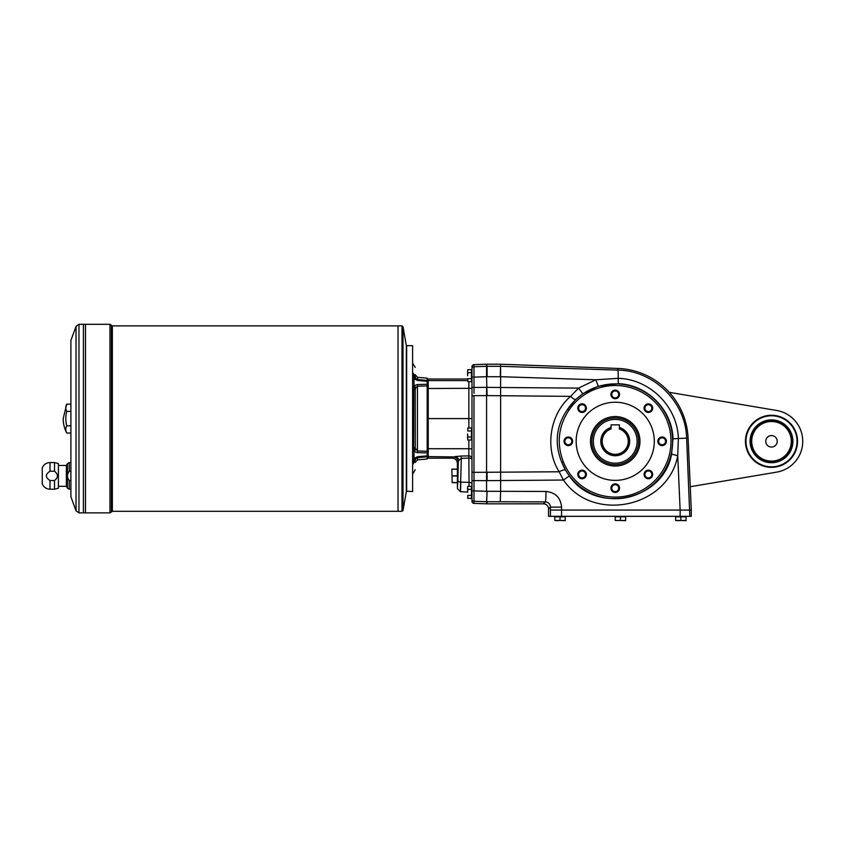 <?xml version="1.0" encoding="UTF-8"?>
<svg xmlns="http://www.w3.org/2000/svg" width="845" height="845" viewBox="0 0 845 845"><rect width="100%" height="100%" fill="white"/><g stroke="black" fill="none" stroke-linecap="round" stroke-linejoin="round"><path stroke-width="1.27" d="M690.249 486.731L776.703 472.123A31.254 31.254 0 0 0 776.703 410.49L669.261 392.323M797.543 441.301A26.047 26.047 0 0 1 771.496 467.348A26.047 26.047 0 0 1 745.448 441.301A26.047 26.047 0 0 1 771.496 415.265A26.047 26.047 0 0 1 797.543 441.301M771.496 462.141A20.84 20.84 0 0 0 789.536 430.887A20.84 20.84 0 0 0 753.455 430.887A20.84 20.84 0 0 0 771.496 462.141A20.84 20.84 0 0 1 750.656 441.301A20.84 20.84 0 0 1 771.496 420.472A20.84 20.84 0 0 1 792.335 441.301A20.84 20.84 0 0 1 771.496 462.141M598.271 386.239L582.828 393.717L575.73 399.484L567.629 409.212C556.105 425.901 554.172 443.625 561.83 462.373A57.407 57.407 0 0 0 646.52 489.435A57.407 57.407 0 0 0 656.164 401.048A57.407 57.407 0 0 0 567.629 409.212L568.97 410.121A55.791 55.791 0 0 1 655.012 402.188A55.791 55.791 0 0 1 645.633 488.083A55.791 55.791 0 0 1 563.33 461.782L561.83 462.373L565.516 470.179L569.308 475.967C595.831 515.123 663.357 500.652 671.595 454.156L673 438.787C672.324 409.92 647.228 384.581 618.339 383.704L598.271 386.239L595.809 379.775L618.191 378.349A10.415 0.729 91.8 0 0 617.79 370.099C653.872 370.522 685.781 401.914 686.626 438.132L688.083 438.069L691.284 510.063L561.566 510.063L561.555 516.316L548.553 516.316L548.553 509.017A5.228 5.207 -45 0 0 543.356 503.81L487.09 503.81L487.09 501.708L545.289 501.877C548.426 502.205 550.137 503.958 550.433 507.127L561.566 507.127C560.626 497.663 555.45 492.445 546.018 491.473L500.631 491.304L500.272 501.708M569.308 475.967L563.435 480.044L559.189 471.774C544.402 448.684 549.715 414.23 570.618 396.368L487.09 395.608L486.572 376.712L500.631 376.733L500.631 491.304L487.09 491.304L486.572 503.81L473.992 503.377A2.091 2.081 90 0 1 471.985 501.286L471.985 499.215L471.985 501.286M500.335 376.722L500.525 366.318L487.09 366.318L487.09 376.712M471.985 368.811L471.985 366.741A2.091 2.081 90 0 1 473.992 364.649L473.992 366.73L487.09 366.318L486.572 364.216L486.572 376.712L473.992 377.134L473.992 366.73A2.081 2.081 180 0 0 471.985 368.811L471.985 460.641M548.553 509.017L550.433 507.127L550.433 510.063L561.566 510.063L561.566 507.127M645.929 410.607A3.464 3.464 0 0 0 650.83 410.607A3.464 3.464 0 0 0 650.83 405.706A3.464 3.464 0 0 0 645.929 405.706A3.464 3.464 0 0 0 645.929 410.607M651.421 411.188A4.299 4.299 0 0 1 644.228 409.265A4.299 4.299 0 0 1 649.488 404.005A4.299 4.299 0 0 1 651.421 411.188M575.73 399.484A6.771 1.605 46.1 0 1 570.618 396.368L578.55 388.119L595.809 379.775L500.631 376.701L500.557 364.216L487.09 364.216M620.441 520.467L625.649 520.689L625.649 516.834L615.234 516.834L615.234 520.467L620.441 520.467L620.441 516.834M615.234 520.467L625.649 520.467M625.078 516.728L615.804 516.728L625.173 516.834M680.859 520.467L686.066 520.689L686.066 516.834L675.651 516.834L675.651 520.467L678.26 520.689L680.859 520.467L680.859 516.834M675.651 520.467L686.066 520.467M676.222 516.728L685.601 516.834L676.127 516.834M560.013 520.467L565.22 520.689L565.22 516.834L554.806 516.834L554.806 520.467L557.415 520.689L560.013 520.467L560.013 516.834M554.806 520.467L565.22 520.467M555.376 516.728L564.756 516.834L555.271 516.834M471.985 377.134L473.992 377.134L473.992 387.433L486.572 387.38L486.572 480.647L473.992 480.583L473.992 478.09M688.083 438.069A72.924 72.924 0 0 0 617.843 368.431L500.557 364.216M618.339 383.704L618.191 378.349C649.932 379.067 677.637 406.846 678.366 438.534L677.722 455.666L671.595 454.156M568.97 410.121C558.313 426.366 556.432 443.583 563.33 461.782M565.516 470.179A6.771 1.806 -29.6 0 0 559.189 471.774L473.992 472.355L473.992 480.583L471.985 480.583L471.985 499.215A2.081 2.081 180 0 0 473.992 501.286L473.992 490.892L471.985 490.892M584.529 410.607A3.464 3.464 0 0 0 584.529 405.706A3.464 3.464 0 0 0 579.628 405.706A3.464 3.464 0 0 0 579.628 410.607A3.464 3.464 0 0 0 584.529 410.607M585.12 405.114A4.299 4.299 0 0 1 583.187 412.307A4.299 4.299 0 0 1 577.927 407.047A4.299 4.299 0 0 1 585.12 405.114M571.811 441.301A3.464 3.464 0 0 0 568.347 437.837A3.464 3.464 0 0 0 564.882 441.301A3.464 3.464 0 0 0 568.347 444.766A3.464 3.464 0 0 0 571.811 441.301M568.347 437.013A4.299 4.299 0 0 1 572.065 443.456A4.299 4.299 0 0 1 564.629 443.456A4.299 4.299 0 0 1 568.347 437.013M584.529 472.006A3.464 3.464 0 0 0 579.628 472.006A3.464 3.464 0 0 0 579.628 476.897A3.464 3.464 0 0 0 584.529 476.897A3.464 3.464 0 0 0 584.529 472.006M579.047 471.415A4.299 4.299 0 0 1 586.229 473.337A4.299 4.299 0 0 1 580.969 478.608A4.299 4.299 0 0 1 579.047 471.415M615.234 484.724A3.464 3.464 0 0 0 611.769 488.188A3.464 3.464 0 0 0 615.234 491.642A3.464 3.464 0 0 0 618.688 488.188A3.464 3.464 0 0 0 615.234 484.724M610.935 488.188A4.299 4.299 0 0 1 617.378 484.46A4.299 4.299 0 0 1 617.378 491.906A4.299 4.299 0 0 1 610.935 488.188M645.929 472.006A3.464 3.464 0 0 0 645.929 476.897A3.464 3.464 0 0 0 650.83 476.897A3.464 3.464 0 0 0 650.83 472.006A3.464 3.464 0 0 0 645.929 472.006M645.337 477.488A4.299 4.299 0 0 1 647.27 470.306A4.299 4.299 0 0 1 652.53 475.566A4.299 4.299 0 0 1 645.337 477.488M658.646 441.301A3.464 3.464 0 0 0 662.11 444.766A3.464 3.464 0 0 0 665.575 441.301A3.464 3.464 0 0 0 662.11 437.837A3.464 3.464 0 0 0 658.646 441.301M662.11 445.6A4.299 4.299 0 0 1 658.392 439.157A4.299 4.299 0 0 1 665.828 439.157A4.299 4.299 0 0 1 662.11 445.6M615.234 397.889A3.464 3.464 0 0 0 618.688 394.425A3.464 3.464 0 0 0 615.234 390.96A3.464 3.464 0 0 0 611.769 394.425A3.464 3.464 0 0 0 615.234 397.889M619.522 394.425A4.299 4.299 0 0 1 613.079 398.143A4.299 4.299 0 0 1 613.079 390.707A4.299 4.299 0 0 1 619.522 394.425M590.486 441.301A24.737 24.737 0 0 1 627.603 419.88A24.737 24.737 0 0 1 627.603 462.733A24.737 24.737 0 0 1 590.486 441.301M611.062 424.845L611.062 428.964A13.024 13.024 0 0 0 604.724 449.001A13.024 13.024 0 0 0 625.733 449.001A13.024 13.024 0 0 0 619.396 428.964L619.396 424.845L611.062 424.845M615.234 402.241A39.071 39.071 0 0 1 649.066 460.842A39.071 39.071 0 0 1 581.392 460.842A39.071 39.071 0 0 1 615.234 402.241M487.09 387.38L578.55 388.119L582.828 393.717M471.985 387.433L473.992 387.433L473.992 393.316M471.985 434.013L471.468 438.756M460.62 489.466L460.842 482.136L469.028 482.347L468.859 455.899A3.126 2.862 180 0 1 471.985 458.761L471.985 459.49M468.859 440.023L468.859 448.716L428.225 448.716L428.225 456.606L453.047 456.902A5.207 5.197 -146.3 0 1 458.254 462.109L457.398 463.387L457.398 488.547L460.367 491.674L461.317 458.339L458.972 460.271A5.207 4.32 -94.5 0 0 454.874 456.606L461.043 456.057L461.317 458.339L469.028 458.085A3.126 1.542 180 0 1 471.985 459.638L471.985 480.583M460.44 491.473L460.546 490.67M468.859 381.686L468.859 418.592L427.19 418.592M460.842 482.136A3.126 1.553 -178.9 0 1 457.884 480.594L458.254 462.109L458.972 460.271M471.985 448.875L468.859 448.716L468.859 455.899L461.043 456.057M457.398 463.387A5.218 5.207 123.7 0 0 452.202 458.18L428.225 458.18A1.046 1.046 -90 0 1 427.19 457.134M468.859 427.992L468.859 418.592L471.985 418.592M467.612 380.588L428.225 380.588L428.225 379.004L467.612 379.004M452.138 482.558L451.874 469.123L452.138 482.558L457.092 482.558M457.525 484.491L457.61 467.211M428.225 379.004A1.046 1.046 -90 0 0 427.19 380.049M452.138 482.664L457.092 482.664M452.138 469.123L457.092 469.123L452.138 469.123M457.61 483.129L457.61 468.658M471.468 437.023L467.824 437.023L467.612 438.523L467.824 440.023L467.612 438.523L467.824 440.023L471.468 440.023L471.468 427.992L467.824 427.992L467.824 431.003L471.468 431.003M467.824 437.023L467.612 434.013L467.612 438.523M467.824 378.676L467.824 381.686L471.468 381.686L471.468 378.676L467.824 378.676L467.75 381.391M467.824 495.36L467.824 498.37L471.468 498.37L471.468 495.36L467.824 495.36L467.75 498.064M591.849 441.301A23.375 23.375 0 0 1 615.234 417.926A23.375 23.375 0 0 1 638.609 441.301A23.375 23.375 0 0 1 615.234 464.676A23.375 23.375 0 0 1 591.849 441.301M427.19 381.306L417.451 380.472L417.588 379.532L427.19 380.419L427.19 385.922L417.588 386.218L415.856 387.623L415.212 389.725L415.296 448.315L417.588 450.966L427.19 451.272L427.19 385.922M427.19 451.272L427.19 456.765L417.588 457.663L415.856 458.729L413.902 462.817L413.649 460.462L413.997 458.476L417.451 456.712L427.19 455.877M417.451 456.712L417.588 459.849L427.19 459.004L427.19 456.765M413.87 378.169L415.856 378.465L415.212 376.469L415.856 378.465L417.588 379.532L427.19 380.419L427.19 378.18L417.588 377.335L415.212 374.747M611.062 427.475A14.449 14.449 0 0 0 603.478 449.709A14.449 14.449 0 0 0 626.979 449.709A14.449 14.449 0 0 0 619.396 427.475M611.062 428.014A13.921 13.921 0 0 0 603.932 449.455A13.921 13.921 0 0 0 626.525 449.455A13.921 13.921 0 0 0 619.396 428.014M771.496 435.576A5.725 5.725 0 0 1 776.46 444.174A5.725 5.725 0 0 1 766.531 444.174A5.725 5.725 0 0 1 771.496 435.576M750.613 441.301A20.893 20.893 0 0 0 781.942 459.395A20.893 20.893 0 0 0 781.942 423.218A20.893 20.893 0 0 0 750.613 441.301M797.025 441.301A25.519 25.519 0 0 1 758.736 463.409A25.519 25.519 0 0 1 758.736 419.204A25.519 25.519 0 0 1 797.025 441.301M792.906 441.301A21.41 21.41 0 0 1 771.496 462.711A21.41 21.41 0 0 1 750.085 441.301A21.41 21.41 0 0 1 771.496 419.891A21.41 21.41 0 0 1 792.906 441.301M673 438.787L686.626 438.132L689.826 516.316L561.555 516.316M689.826 516.316L691.284 516.316L691.284 510.063M471.468 489.339L471.468 486.34L467.824 486.34L467.612 487.84L467.824 489.339L471.468 489.339L471.468 495.36M467.612 487.84L467.612 492.35L467.824 489.339M471.468 372.666L471.468 369.656L467.824 369.656L467.612 371.156L467.824 372.666L471.468 372.666L471.468 378.676M467.612 371.156L467.612 375.676L467.824 372.666M467.824 427.992L467.824 431.003M473.992 480.583L473.992 490.892L486.572 491.304L486.572 480.647L563.435 480.044C593.232 523.467 668.247 507.465 677.722 455.666L680.14 510.063M427.19 452.899L417.451 452.645L413.997 451.494L413.997 458.476L415.856 458.729L415.296 459.933L413.649 460.462L413.997 458.476M415.856 449.561L413.997 451.494L413.649 450.374L413.828 387.897A2.609 2.081 -0 0 1 415.212 389.725M413.902 462.817C413.902 474.879 413.902 474.879 413.902 462.817L412.603 464.676M413.828 462.109A2.609 1.574 -0 0 0 415.212 460.726M413.754 456.553L413.691 455.983M413.754 380.63L413.86 379.796M417.451 380.472L413.997 378.708L413.997 385.69L417.451 384.538L427.19 384.285M417.451 384.538L417.451 452.645M406.667 491.515L406.667 345.668L412.603 345.668L412.603 491.515L406.35 491.209M111.403 511.933L112.353 511.309L398.016 511.309L398.016 325.874L112.353 325.874L109.966 324.311L109.966 512.873L111.403 511.933L111.403 325.251M413.828 449.286A2.609 2.07 -0 0 0 415.212 447.459M413.828 387.897L413.997 385.69L415.856 387.623M413.997 378.708L413.828 375.074A2.609 1.574 -0 0 1 415.212 376.469L415.212 376.247C415.212 364.575 415.212 364.575 415.212 376.247L413.902 374.377C413.902 362.304 413.902 362.304 413.902 374.377L413.828 375.074M403.012 510.454L406.35 491.515L406.35 345.668L403.012 326.74L403.012 510.454L401.988 511.309L398.027 511.309L398.027 325.874L401.988 325.874L403.012 326.74M543.356 503.81L545.289 501.877A10.415 0.729 -89.8 0 0 546.018 491.473M473.992 364.649L486.572 364.216M487.09 491.304L486.572 501.708L473.992 501.286L473.992 503.377M54.513 471.246L54.513 462.553L50.013 462.553L50.013 471.246L54.513 471.246C58.4 474.351 58.4 477.436 54.513 480.53L50.013 480.53C45.176 477.425 45.176 474.33 50.013 471.246M70.895 471.246L69.279 471.246L69.279 462.553L70.895 462.553M54.513 462.553L58.4 463.599L58.4 488.188L54.513 489.223L54.513 480.53M70.895 480.53L69.279 480.53C66.871 477.467 66.871 474.372 69.279 471.246M50.013 462.553C46.338 462.733 43.75 464.507 42.25 467.866L42.25 483.91C43.76 487.269 46.348 489.033 50.013 489.223L50.013 480.53M69.279 480.53L69.279 489.223L67.473 488.188L67.473 463.599L69.279 462.553M70.895 411.378L66.734 411.378A28.645 14.323 0 0 1 66.734 404.153L70.895 404.153M66.734 411.378A28.645 28.645 0 0 0 66.734 425.806L70.895 425.806M66.734 425.806A28.645 14.323 180 0 0 66.734 433.031L70.895 433.031M76.029 510.813L70.895 496.723L70.895 340.461L76.029 326.371L76.029 510.813L78.965 512.873L83.401 512.873L83.401 324.311L109.966 324.311M85.472 324.311L85.472 512.873L83.412 512.873L83.412 324.311L78.965 324.311L78.965 512.873M85.472 512.862L85.482 324.311M85.482 512.873L109.966 512.873M66.734 404.153L63.195 418.592A31.254 31.254 0 0 0 66.734 433.031M58.4 486.308L66.385 486.308L66.385 465.468L67.473 463.599M66.385 486.308L67.473 488.188M771.496 461.095A19.794 19.794 0 0 0 788.638 431.404A19.794 19.794 0 0 0 754.353 431.404A19.794 19.794 0 0 0 771.496 461.095M487.09 395.608L473.992 395.671A2.081 0.549 180 0 0 471.985 396.22M487.09 472.418L487.09 480.647M500.641 366.318L617.79 370.099L617.843 368.431M550.433 510.063L550.433 516.316M471.985 483.9A3.126 1.542 180 0 0 469.028 482.347L469.028 486.34M473.992 395.671L473.992 472.355A2.081 0.549 180 0 1 471.985 471.806M471.985 388.309L427.19 388.52M427.19 448.663L428.225 448.716L428.225 380.588A1.046 1.035 180 0 0 427.19 381.623M457.398 488.547L457.884 480.594M453.047 456.902L452.202 458.18M428.225 458.18L428.225 456.606A1.046 1.035 180 0 1 427.19 455.561M452.138 475.999L457.092 475.999M452.138 475.788L457.092 475.788M452.138 469.228L457.092 469.228M471.88 438.65L471.88 429.376L471.563 438.65M471.563 380.303L471.563 371.039L471.468 380.408M471.563 496.987L471.563 487.713L471.468 497.092M615.234 419.405A21.907 21.907 0 0 1 634.194 452.255A21.907 21.907 0 0 1 596.264 452.255A21.907 21.907 0 0 1 615.234 419.405M680.151 510.063L680.151 516.316M412.603 461.169L413.649 460.462M412.603 451.663L415.296 448.315M417.588 379.532L417.588 377.335M112.353 511.309L112.353 325.874M412.603 449.772L415.212 447.248M412.603 387.411L415.212 389.936M412.603 385.521L415.296 388.869M412.603 376.014L415.296 377.25M401.988 325.874L401.988 511.309M412.603 372.508L413.902 374.377M460.367 491.674L467.612 492.054M415.212 469.725L412.603 474.235M417.588 459.849L415.212 462.447M412.603 362.949L415.212 367.459M50.013 489.223L54.513 489.223M69.279 489.223L70.895 489.223M58.4 465.468L66.385 465.468M78.965 324.311L76.029 326.371M413.12 395.904L412.603 395.375"/></g></svg>
